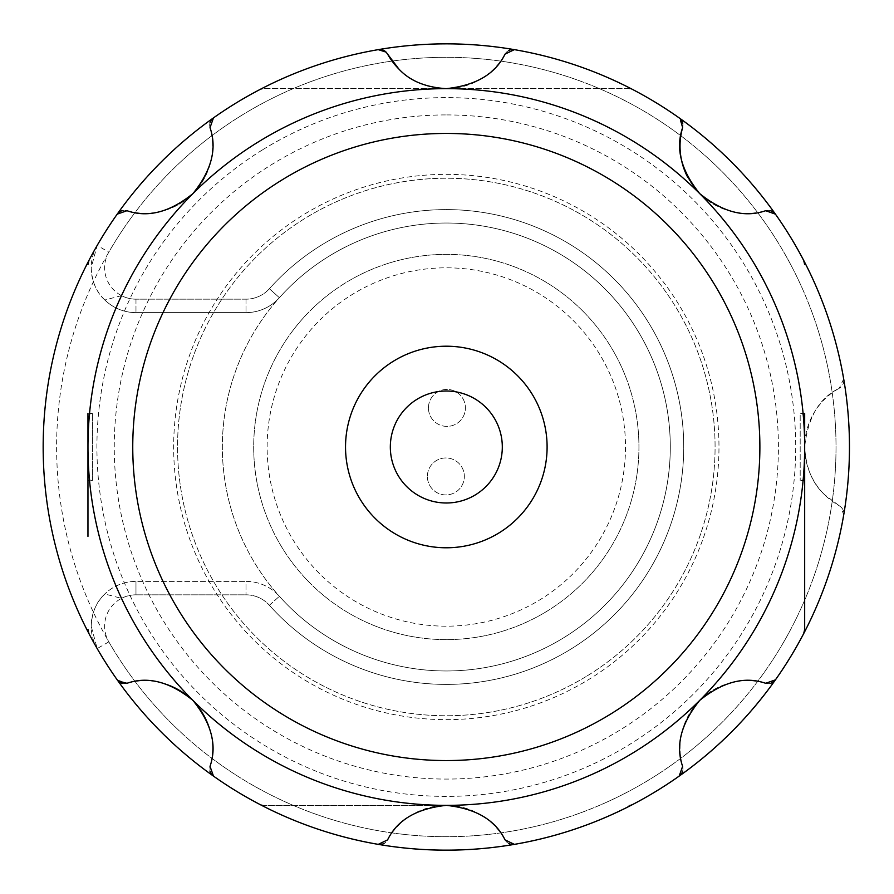 <?xml version="1.0" encoding="UTF-8"?>
<svg xmlns="http://www.w3.org/2000/svg" width="894" height="894" viewBox="0 0 894 894"><rect width="100%" height="100%" fill="white"/><g stroke="black" fill="none" stroke-linecap="round" stroke-linejoin="round"><path stroke-width="0.67" stroke-dasharray="4.47 3.35" d="M770.594 210.716A8.962 8.962 0 0 0 765.655 210.705A67.195 67.195 0 0 1 699.723 193.607A67.195 67.195 0 0 0 765.655 210.705L774.45 212.995L775.433 214.147A8.962 8.962 0 0 0 765.655 210.705C744.814 217.968 722.833 212.269 699.723 193.607A358.36 358.36 0 0 1 804.678 447C807.83 417.453 819.34 397.875 839.209 388.287A67.195 67.195 0 0 0 839.209 505.725L841.198 507.222L843.69 515.067A8.962 8.962 0 0 0 839.209 505.725L824.357 494.516C812.456 483.453 805.896 467.618 804.678 447A358.36 358.36 0 0 1 121.506 598.365A31.357 31.357 0 0 1 135.977 594.823A31.357 31.357 0 0 0 108.822 641.858A389.717 389.717 0 0 0 757.576 681.519A389.717 389.717 0 0 0 211.8 135.754A389.717 389.717 0 0 0 108.822 252.142A31.357 31.357 0 0 0 135.977 299.177A31.357 31.357 0 0 1 121.506 295.635A358.36 358.36 0 0 1 699.723 193.607C681.06 170.486 675.35 148.505 682.614 127.663A8.962 8.962 0 0 0 679.172 117.896A403.149 403.149 0 0 0 97.189 245.425A403.149 403.149 0 0 1 213.185 118.097M331.283 833.398A403.149 403.149 0 0 1 97.189 648.575A44.789 44.789 0 0 1 91.188 626.18C91.914 612.334 96.463 601.606 104.821 593.996L121.506 598.365M604.702 288.628A223.969 223.969 0 0 0 279.386 297.691A223.969 223.969 0 0 1 604.702 288.628A223.969 223.969 0 0 1 604.702 605.372A223.969 223.969 0 0 1 287.957 605.372A223.969 223.969 0 0 0 670.299 447A223.969 223.969 0 0 0 604.702 288.628A223.969 223.969 0 0 1 604.69 605.372A223.969 223.969 0 0 1 287.946 605.372A223.969 223.969 0 0 0 604.69 605.372A223.969 223.969 0 0 0 604.69 288.628A223.969 223.969 0 0 0 287.946 288.628A223.969 223.969 0 0 0 287.946 605.372A223.969 223.969 0 0 1 287.946 288.628A223.969 223.969 0 0 1 604.69 288.628M121.506 295.635L104.821 300.004A44.789 44.789 0 0 0 135.977 312.621L245.995 312.621A44.789 44.789 0 0 0 279.386 297.691L269.373 288.728A237.413 237.413 0 0 1 683.731 447A237.413 237.413 0 0 1 269.373 605.272A237.413 237.413 0 0 0 611.06 617.966A237.413 237.413 0 0 0 611.06 276.045A237.413 237.413 0 0 0 269.373 288.728A31.357 31.357 0 0 1 245.995 299.177L135.977 299.177L245.995 299.177A31.357 31.357 0 0 0 269.373 288.728L279.386 297.691A44.789 44.789 0 0 1 245.995 312.621L135.977 312.621A44.789 44.789 0 0 1 91.188 267.82L97.189 245.425L108.822 252.142M108.822 641.858L97.189 648.575L91.188 626.18A44.789 44.789 0 0 1 135.977 581.391L245.995 581.391L135.977 581.391A44.789 44.789 0 0 0 104.821 593.996M104.821 300.004C96.463 292.394 91.914 281.666 91.188 267.82A44.789 44.789 0 0 1 97.189 245.425M287.957 605.372A223.969 223.969 0 0 1 279.386 596.32A223.969 223.969 0 0 0 287.957 605.372M687.642 177.157A67.195 67.195 0 0 0 699.711 193.607A67.195 67.195 0 0 1 682.614 127.663L679.172 117.896A8.962 8.962 0 0 1 680.334 118.868M212.314 775.132A8.962 8.962 0 0 0 213.476 776.104L212.314 775.132L210.034 766.337A8.962 8.962 0 0 0 212.314 775.132M213.197 118.097A403.149 403.149 0 0 1 561.354 60.613M97.189 648.575A403.149 403.149 0 0 0 117.215 679.853A8.962 8.962 0 0 0 126.993 683.295L117.215 679.853A403.149 403.149 0 0 0 843.69 378.944A403.149 403.149 0 0 0 679.172 117.896M135.977 594.823L245.995 594.823A31.357 31.357 0 0 1 269.373 605.272A31.357 31.357 0 0 0 245.995 594.823L135.977 594.823L135.977 581.391L135.977 594.823M122.668 683.441A8.962 8.962 0 0 0 126.982 683.295C147.834 676.032 169.815 681.731 192.925 700.393C211.599 723.525 217.298 745.507 210.034 766.337A67.195 67.195 0 0 0 126.982 683.295A67.195 67.195 0 0 1 210.034 766.337A8.962 8.962 0 0 0 210.034 771.276M117.215 214.147L126.993 210.705A8.962 8.962 0 0 0 117.215 214.147M192.925 193.607C169.804 212.269 147.823 217.968 126.993 210.705A67.195 67.195 0 0 0 210.023 127.663C217.298 148.516 211.599 170.486 192.925 193.607A358.36 358.36 0 0 1 446.318 88.64M508.53 843.377A8.962 8.962 0 0 1 505.032 839.891A67.195 67.195 0 0 0 446.318 805.36L263.819 805.36L259.673 804.343A8.962 8.962 0 0 0 263.819 805.36L446.329 805.36A67.195 67.195 0 0 0 387.594 839.891A8.962 8.962 0 0 1 384.096 843.377M632.974 804.343L628.828 805.36A8.962 8.962 0 0 0 632.974 804.343M682.603 771.276A8.962 8.962 0 0 0 682.614 766.337C675.35 745.495 681.06 723.514 699.723 700.393C722.844 681.731 744.825 676.032 765.655 683.295A8.962 8.962 0 0 0 775.433 679.853L765.655 683.295A67.195 67.195 0 0 0 682.614 766.337L679.172 776.104A8.962 8.962 0 0 0 682.614 766.337A67.195 67.195 0 0 1 765.655 683.295A8.962 8.962 0 0 0 770.594 683.284M628.828 88.651L263.819 88.651A8.962 8.962 0 0 0 259.673 89.668L263.819 88.651L628.828 88.651L632.974 89.668A8.962 8.962 0 0 0 628.828 88.651M843.69 378.944L839.209 388.287A8.962 8.962 0 0 0 843.69 378.944M210.034 122.724A8.962 8.962 0 0 0 210.023 127.663L213.476 117.896A8.962 8.962 0 0 0 210.034 127.663A67.195 67.195 0 0 1 126.993 210.705A8.962 8.962 0 0 0 122.042 210.716M245.995 581.391A44.789 44.789 0 0 1 279.386 596.32A44.789 44.789 0 0 0 245.995 581.391L245.995 594.823L245.995 581.391M87.958 417.889L87.958 476.111A4.481 4.481 0 0 0 92.44 480.592L92.44 413.408L92.44 480.592L87.958 480.592L87.958 413.408L92.44 413.408A4.481 4.481 0 0 0 87.958 417.889L87.958 476.111M804.678 476.111A4.481 4.481 0 0 1 800.197 480.592L804.678 480.592L804.678 413.408L800.197 413.408L800.197 480.592L800.197 413.408A4.481 4.481 0 0 1 804.678 417.889L804.678 476.111L804.678 417.889M427.377 476.156A18.483 18.483 0 0 1 446.151 457.963A18.483 18.483 0 0 1 464.344 476.726A18.483 18.483 0 0 1 445.57 494.918A18.483 18.483 0 0 1 427.377 476.156A18.483 18.483 0 0 1 446.151 457.963A18.483 18.483 0 0 1 464.344 476.726A18.483 18.483 0 0 1 445.57 494.918A18.483 18.483 0 0 1 427.377 476.156M428.449 407.619A18.483 18.483 0 0 1 447.212 389.426A18.483 18.483 0 0 1 465.405 408.189A18.483 18.483 0 0 1 446.642 426.382A18.483 18.483 0 0 1 428.449 407.619A18.483 18.483 0 0 1 447.212 389.426A18.483 18.483 0 0 1 465.405 408.189A18.483 18.483 0 0 1 446.642 426.382A18.483 18.483 0 0 1 428.449 407.619M573.02 320.298A179.18 179.18 0 0 1 573.02 573.702A179.18 179.18 0 0 1 319.616 573.702A179.18 179.18 0 0 1 319.616 320.298A179.18 179.18 0 0 1 573.02 320.298M582.519 310.799A192.612 192.612 0 0 1 582.519 583.201A192.612 192.612 0 0 1 310.117 583.201A192.612 192.612 0 0 1 310.117 310.799A192.612 192.612 0 0 1 582.519 310.799A192.612 192.612 0 0 1 582.519 583.201A192.612 192.612 0 0 1 310.117 583.201A192.612 192.612 0 0 1 310.117 310.799A192.612 192.612 0 0 1 582.519 310.799M446.721 114.924A332.076 332.076 0 0 1 778.406 447.402A332.076 332.076 0 0 1 445.927 779.076A332.076 332.076 0 0 1 114.253 446.609A332.076 332.076 0 0 1 446.721 114.924M446.005 719.648A272.648 272.648 0 0 0 718.977 447.324A272.648 272.648 0 0 0 446.654 174.352A272.648 272.648 0 0 0 173.671 446.676A272.648 272.648 0 0 0 446.005 719.648M721.883 171.436A389.717 389.717 0 0 1 721.883 722.564A389.717 389.717 0 0 1 170.754 722.564A389.717 389.717 0 0 1 170.754 171.436A389.717 389.717 0 0 1 721.883 171.436M161.244 732.074A403.149 403.149 0 0 0 731.393 732.074A403.149 403.149 0 0 0 731.393 161.926A403.149 403.149 0 0 0 161.244 161.926A403.149 403.149 0 0 0 161.244 732.074M87.958 536.411L87.958 480.592M118.187 681.016A8.962 8.962 0 0 1 117.215 679.853M398.802 68.961A67.195 67.195 0 0 0 505.032 54.109A8.962 8.962 0 0 1 508.53 50.623M416.928 399.339A55.998 55.998 0 0 0 398.657 476.39A55.998 55.998 0 0 0 475.709 494.661A55.998 55.998 0 0 0 493.98 417.61A55.998 55.998 0 0 0 416.928 399.339M262.903 149.622A349.398 349.398 0 0 1 743.696 263.585A349.398 349.398 0 0 1 629.734 744.378A349.398 349.398 0 0 1 148.929 630.415A349.398 349.398 0 0 1 262.903 149.622M634.438 752.01A358.36 358.36 0 0 0 751.329 258.88A358.36 358.36 0 0 0 258.198 141.99A358.36 358.36 0 0 0 141.308 635.12A358.36 358.36 0 0 0 634.438 752.01M587.403 675.752A268.77 268.77 0 0 0 675.071 305.904A268.77 268.77 0 0 0 305.223 218.248A268.77 268.77 0 0 0 217.566 588.096A268.77 268.77 0 0 0 587.403 675.752A268.77 268.77 0 0 0 675.071 305.904A268.77 268.77 0 0 0 305.223 218.248A268.77 268.77 0 0 0 217.566 588.096A268.77 268.77 0 0 0 587.403 675.752M682.759 123.35A8.962 8.962 0 0 1 682.614 127.663M386.107 52.131A8.962 8.962 0 0 1 387.594 54.109M446.318 805.36A358.36 358.36 0 0 0 699.711 700.393M804.678 536.411L804.678 480.592M135.977 299.177L135.977 312.621L135.977 299.177M245.995 299.177L245.995 312.621L245.995 299.177M269.373 605.272L279.386 596.32L269.373 605.272"/><path stroke-width="1.34" d="M561.354 60.613A403.149 403.149 0 0 1 792.654 653.369A403.149 403.149 0 0 1 331.283 833.398M687.642 177.157A67.195 67.195 0 0 1 682.614 127.663L680.334 118.868L679.172 117.896A403.149 403.149 0 0 1 378.251 844.361A403.149 403.149 0 0 1 117.215 679.853L118.187 681.016L126.982 683.295C147.812 676.032 169.793 681.731 192.925 700.393L192.925 700.393A358.36 358.36 0 0 0 446.318 805.36L446.318 805.36C416.772 808.511 397.193 820.021 387.594 839.891L378.251 844.361A8.962 8.962 0 0 0 384.096 843.377M682.614 127.663C675.35 148.505 681.049 170.486 699.711 193.607C722.833 212.269 744.814 217.968 765.655 210.705L775.422 214.147A8.962 8.962 0 0 0 770.594 210.716M386.107 52.131L378.251 49.639A8.962 8.962 0 0 1 386.107 52.131L387.594 54.109A67.195 67.195 0 0 0 398.802 68.961C409.865 80.862 425.7 87.422 446.318 88.64C475.865 85.489 495.444 73.978 505.032 54.109L514.374 49.639A403.149 403.149 0 0 1 679.172 117.896M499.221 532.779A100.787 100.787 0 0 1 360.539 499.914A100.787 100.787 0 0 1 393.405 361.221A100.787 100.787 0 0 1 532.098 394.086A100.787 100.787 0 0 1 499.221 532.779M416.928 399.339A55.998 55.998 0 0 0 398.657 476.39A55.998 55.998 0 0 0 475.709 494.661A55.998 55.998 0 0 0 493.98 417.61A55.998 55.998 0 0 0 416.928 399.339M258.198 141.99A358.36 358.36 0 0 1 751.329 258.88A358.36 358.36 0 0 1 634.438 752.01A358.36 358.36 0 0 1 141.308 635.12A358.36 358.36 0 0 1 258.198 141.99A358.36 358.36 0 0 0 141.308 635.12A358.36 358.36 0 0 0 634.438 752.01M192.925 193.607C169.804 212.269 147.823 217.968 126.982 210.705L117.215 214.147A403.149 403.149 0 0 1 213.465 117.896L210.023 127.663C217.287 148.505 211.587 170.475 192.925 193.607A358.36 358.36 0 0 0 192.925 700.393C211.587 723.514 217.287 745.495 210.023 766.337L213.465 776.104A8.962 8.962 0 0 1 210.034 771.276M117.215 679.853A403.149 403.149 0 0 1 88.975 633.656A8.962 8.962 0 0 1 87.958 629.51L88.975 633.656A403.149 403.149 0 0 1 117.215 214.147A8.962 8.962 0 0 1 122.042 210.716M210.034 122.724A8.962 8.962 0 0 1 213.465 117.896A403.149 403.149 0 0 1 514.374 49.639A8.962 8.962 0 0 0 508.53 50.623M122.668 683.441A8.962 8.962 0 0 1 118.187 681.016M446.318 805.36C475.865 808.5 495.432 820.01 505.032 839.891L514.374 844.361A8.962 8.962 0 0 1 508.53 843.377M682.603 771.276A8.962 8.962 0 0 1 679.172 776.104L682.614 766.337C675.35 745.495 681.049 723.525 699.711 700.393L699.711 700.393C722.833 681.731 744.814 676.032 765.655 683.295L775.422 679.853A8.962 8.962 0 0 1 770.594 683.284M680.334 118.868A8.962 8.962 0 0 1 682.759 123.35M387.594 54.109L398.802 68.961M699.711 700.393A358.36 358.36 0 0 0 446.318 88.64M87.958 413.408L87.958 536.411M87.958 264.49A8.962 8.962 0 0 1 88.975 260.344L87.958 264.49M804.678 413.408L804.678 629.51A8.962 8.962 0 0 1 803.65 633.656L804.678 629.51L804.678 536.411M803.65 260.344A8.962 8.962 0 0 1 804.678 264.49L803.65 260.344M610.926 713.881A313.559 313.559 0 0 0 713.2 282.392A313.559 313.559 0 0 0 281.711 180.119A313.559 313.559 0 0 0 179.437 611.608A313.559 313.559 0 0 0 610.926 713.881"/></g></svg>
